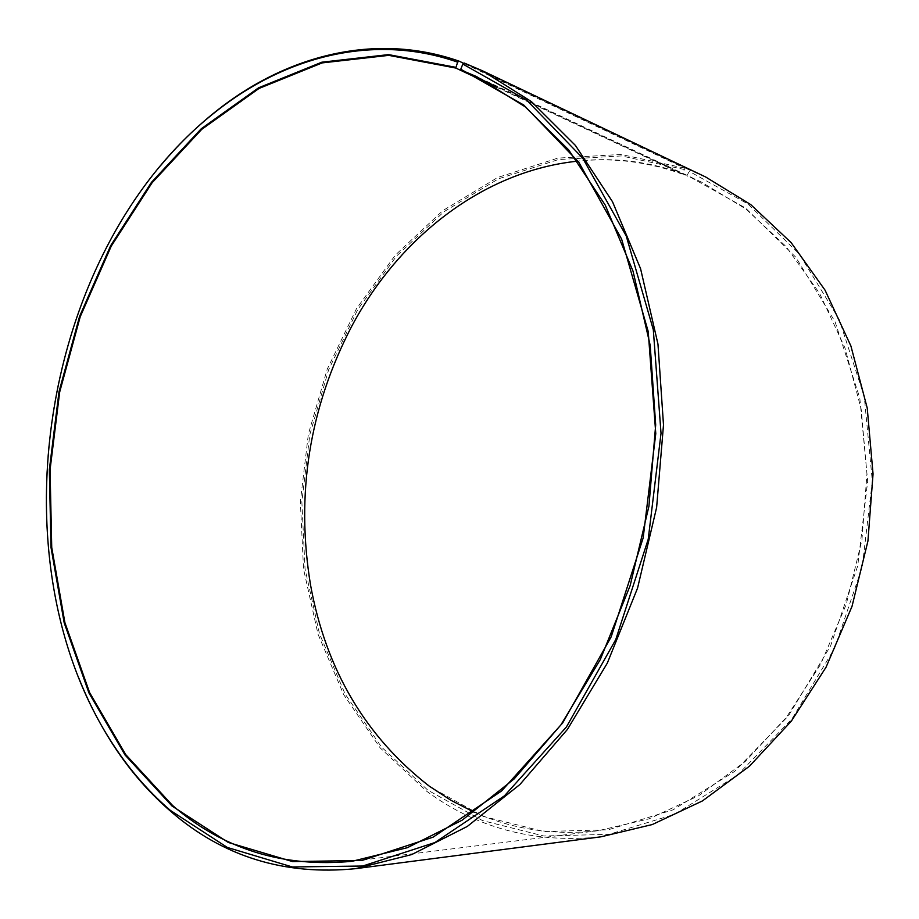 <?xml version="1.0" encoding="UTF-8"?>
<svg xmlns="http://www.w3.org/2000/svg" width="919" height="919" viewBox="0 0 919 919"><rect width="100%" height="100%" fill="white"/><g stroke="black" fill="none" stroke-linecap="round" stroke-linejoin="round"><path stroke-width="0.69" stroke-dasharray="4.59 3.45" d="M474.078 812.155C512.664 829.489 554.134 835.658 598.476 830.661L649.147 818.818L698.658 795.739L745.056 761.667L786.354 717.394L820.633 664.311L846.238 604.392L861.93 540.05L866.95 474.02L861.172 409.116L845.02 348.025L819.472 293.138L785.917 246.372L745.987 209.084L701.496 182.123L686.93 175.862L689.193 171.313L689.078 169.843L464.313 63.055M491.906 84.468L686.93 175.862M160.285 165.994C48.236 300.168 13.946 516.018 78.919 678.302M496.605 87.167L682.208 174.082L684.391 169.51L684.253 168.039L463.808 63.388M684.253 168.039L620.991 154.449L557.787 158.125L497.604 177.516L442.832 210.6L395.319 255.114L356.446 308.761L327.221 369.231L308.347 434.25L300.352 501.602L303.534 569.022L318.02 634.202L343.706 694.684L380.202 747.928L426.703 791.248C477.214 828.501 535.283 843.688 600.923 836.818M684.391 169.51L621.393 155.931L558.419 159.561L498.454 178.837L443.877 211.761L396.514 256.091L357.767 309.519L328.634 369.76L309.829 434.549L301.857 501.659L305.039 568.838L319.49 633.765L345.107 694.017L381.488 747.044L427.84 790.168L482.498 820.575L543.772 836.003L608.998 834.349L674.799 814.245L737.176 775.429L791.845 719.106L834.67 648.148L862.229 566.966L872.315 481.108L864.274 396.629L839.116 319.307L799.231 253.954L747.986 203.995L689.193 171.313M682.645 173.725C552.836 126.248 415.066 204.328 351.655 326.291C309.243 408.036 295.539 494.33 310.542 585.185C325.935 669.779 365.544 736.889 429.357 786.503L483.371 816.428L543.876 831.534L608.24 829.788L673.11 809.823L734.58 771.455L788.433 715.867L830.604 645.885L857.737 565.863L867.674 481.246L859.793 397.973L835.049 321.719L795.797 257.228L745.332 207.866L687.389 175.518M682.208 174.082C647.539 161.71 612.64 157.413 577.477 161.17M705.712 177.022L689.078 169.843M701.496 182.123L476.697 76.645M598.476 830.661L352.069 861.298"/><path stroke-width="1.38" d="M577.477 161.17C482.59 171.175 398.846 237.849 351.632 326.44C309.266 408.082 295.573 494.284 310.553 585.047C325.935 669.549 365.498 736.567 429.242 786.124L450.976 800.323L474.078 812.155M463.808 63.388L459.086 61.148L457.628 62.147L455.79 68.052L388.794 55.358L322.19 62.894L259.055 88.431L201.766 129.326L152.072 182.789L111.268 246.097L80.252 316.653L59.689 391.999L50.063 469.701L51.728 547.391L64.893 622.565L89.614 692.593L125.708 754.591L172.588 805.492C223.306 849.213 283.132 867.812 352.069 861.298L407.404 847.674L462.154 820.185L514.112 778.956L560.923 724.861L600.279 659.601L630.147 585.656L648.929 506.22L655.684 424.877L650.192 345.326L632.996 271.071L605.253 205.144L568.631 149.843L525.082 106.742L476.697 76.645L460.913 69.936L491.906 84.468M455.652 67.305L388.542 54.612L321.834 62.193L258.607 87.799L201.238 128.763L151.486 182.318L110.625 245.729L79.574 316.4L58.988 391.85L49.339 469.678L51.004 547.471L64.181 622.772L88.925 692.903L125.053 755.016L172.002 806.009L228.337 842.482L292.529 861.574L361.971 860.471L433.136 837.14L501.648 790.914L562.635 723.012L611.181 636.844L643.151 537.983L655.775 433.607L648.217 331.518L621.623 239.101L578.821 162.272L523.75 105.019L460.775 69.201L460.913 69.936M457.628 62.147C374.033 32.9 285.361 56.346 215.563 111.865C41.183 248.785 -8.673 562.692 114.703 746.894C130.705 771.041 149.246 792.189 170.325 810.374L227.326 847.444L292.322 866.962L362.706 866.031L434.894 842.551L504.451 795.82L566.391 727.021L615.741 639.624L648.217 539.292L661.025 433.32L653.306 329.714L626.23 235.976L582.703 158.125L526.748 100.194L462.831 64.054L460.775 69.201M459.086 61.148C375.182 31.855 286.223 55.427 216.218 111.107C196.034 127.144 177.39 145.443 160.285 165.994M78.919 678.302C88.81 703.15 100.872 726.32 115.093 747.825C131.141 772.029 149.74 793.258 170.877 811.5C222.949 856.657 284.534 875.715 355.63 868.662L411.746 854.555L467.277 826.457L519.947 784.458L567.391 729.456L607.298 663.15L637.568 588.08L656.625 507.449L663.495 424.877L657.97 344.12L640.577 268.716L612.502 201.72L575.432 145.466L531.354 101.538L482.36 70.74L464.313 63.055L462.831 64.054M355.63 868.662L600.923 836.818L652.295 824.538L702.472 800.909L749.49 766.182L791.328 721.139L826.066 667.194L852.028 606.333L867.938 541.004L873.05 473.963L867.226 408.059L850.914 346.015L825.09 290.22L791.144 242.627L750.754 204.615L705.712 177.022L482.36 70.74M455.79 68.052L496.605 87.167M114.703 746.894L115.093 747.825M215.563 111.865L216.218 111.107"/></g></svg>
